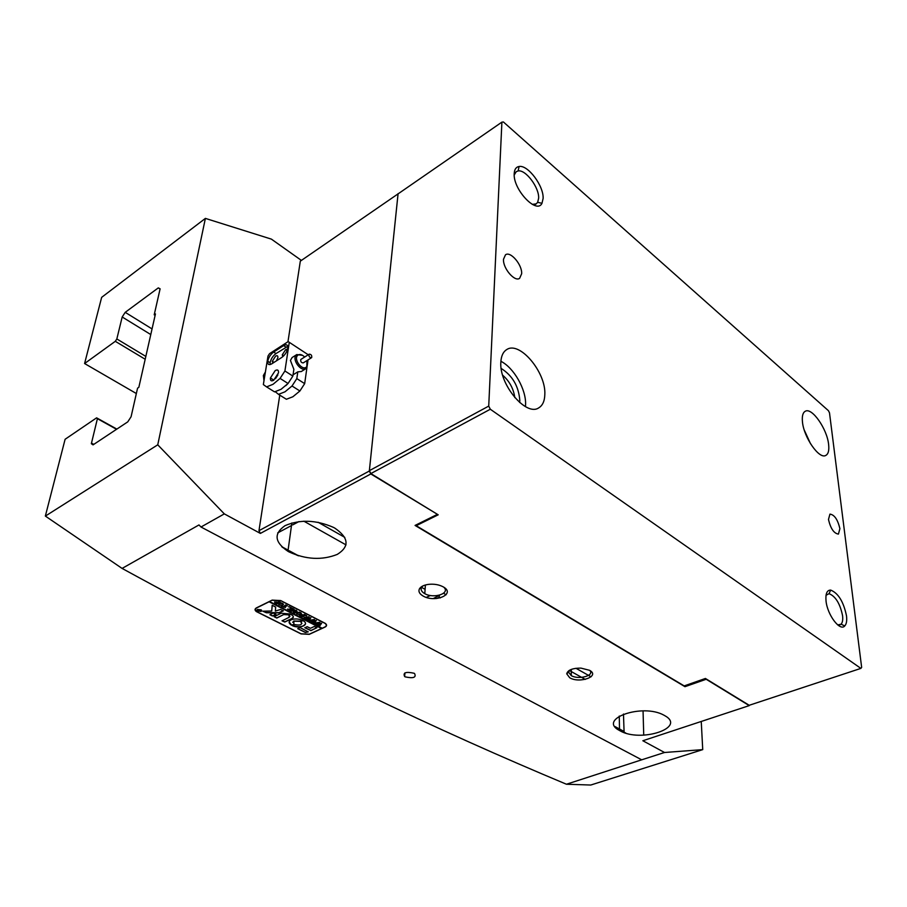 <?xml version="1.0" encoding="UTF-8"?>
<svg xmlns="http://www.w3.org/2000/svg" width="907" height="907" viewBox="0 0 907 907"><rect width="100%" height="100%" fill="white"/><g stroke="black" fill="none" stroke-linecap="round" stroke-linejoin="round"><path stroke-width="1.36" d="M318.108 522.262L344.807 537.386M424.93 589.267L421.018 587.067M346.032 544.892L303.845 521.174M281.714 546.672L288.086 550.118M298.494 555.787L289.174 550.742L298.664 555.844M426.279 597.373L430.428 595.502M405.225 676.871C413.365 678.617 416.483 677.506 414.567 673.538L414.046 673.243C405.917 671.486 402.787 672.586 404.647 676.543L405.225 676.871M589.573 670.307C600.491 676.146 579.72 683.821 569.721 677.767L566.716 673.788C567.839 669.99 572.578 668.096 580.933 668.108L589.573 670.307M569.517 670.239L568.598 672.155L571.263 675.624C578.734 680.103 595.094 675.5 589.686 670.375M443.194 586.852C456.278 593.904 435.179 603.28 423.059 595.99C419.476 593.87 418.252 591.534 419.363 588.972C420.78 586.534 423.898 584.992 428.739 584.346C434.238 583.825 439.056 584.664 443.194 586.852M422.957 585.888L421.483 587.566C420.531 589.754 421.574 591.761 424.623 593.575L424.782 593.666C433.818 598.994 450.609 593.427 443.84 587.248M263.982 380.725L263.381 375.509L265.411 371.961M619.923 730.736C640.546 742.969 687.155 727.72 664.627 715.566L664.071 715.26C642.428 702.936 596.987 719.058 619.526 730.509L619.923 730.736M289.016 551.909C305.92 559.596 322.008 560.424 337.279 554.404C349.683 546.581 348.889 537.84 334.887 528.157L333.368 527.341C316.033 519.858 299.934 519.292 285.047 525.652C273.574 533.656 274.538 542.205 287.927 551.297L289.016 551.909M301.407 260.411L271.397 239.131L205.39 218.394L101.652 297.349L84.589 363.537L115.302 341.315L116.833 338.957L122.184 316.985L125.211 312.337L158.306 287.882L160.108 288.823L154.213 314.808L155.448 313.924L138.839 387.312L137.569 388.162L131.084 416.744L127.774 421.857L93.047 444.872L91.346 443.704L97.412 418.671L96.607 417.844L65.111 439.271L45.35 516.072L122.082 568.417L198.984 524.938L201.003 527.012L224.324 513.884L260.377 533.418L258.971 530.686L369.33 471.028L370.827 473.953L437.106 514.144M205.39 218.394L157.75 444.815L45.373 516.094M157.75 444.815L224.324 513.884M398.592 193.508L300.319 261.159L287.961 341.746M287.383 345.454L287.224 346.508M286.805 349.252L286.635 350.397M279.764 395.135L258.971 530.686M201.003 527.012L641.691 759.817L664.514 752.493L642.848 740.747L749.239 705.612L706.19 679.264L684.966 686.69L415.066 525.425L437.083 514.518M398.082 193.599L369.33 471.028M701.247 721.462L702.732 749.624L590.763 785.031L566.456 784.238C440.088 731.382 301.317 666.339 122.082 568.417M623.472 714.036L624.107 732.55M136.356 393.536L84.589 363.537M370.827 473.953L260.377 533.418M641.691 759.817L566.456 784.238M664.514 752.493L702.732 749.624M155.12 315.375L154.213 314.808M116.833 338.957L145.823 356.406M116.538 429.294L97.412 418.671M145.188 359.251L115.302 341.315M96.607 417.844L116.856 429.09M643.052 710.873L643.732 735.169M256.409 607.883C254.606 608.948 254.595 610.184 256.375 611.59L301.079 633.914L309.31 634.333L325.091 627.043C327.042 625.966 327.076 624.719 325.194 623.313L280.705 600.559L272.157 600.117L256.409 607.883M684.966 686.69L684.921 685.647M304.661 357.041C302.167 354.603 299.934 353.945 297.972 355.056L297.349 355.669C293.811 359.66 301.793 370.362 306.033 367.335L306.861 366.587L306.94 360.578M307.609 363.185L306.861 367.788L305.908 368.65C301.067 372.119 291.929 359.886 295.988 355.317L296.782 354.569L302.553 355.34M308.992 354.376C308.731 356.519 309.57 357.63 311.509 357.709L311.713 357.517C311.974 355.363 311.135 354.252 309.196 354.183L308.992 354.376M301.249 359.263L300.75 359.569C300.489 361.723 301.317 362.823 303.267 362.891L303.471 362.687M273.676 380.248L278.483 372.879C278.71 370.09 277.61 369.33 275.206 370.589L270.411 377.992C270.207 380.736 271.295 381.484 273.676 380.248M287.428 384.126L285.807 385.668M287.508 349.444L285.592 349.717L282.27 354.818L282.803 356.678M276.465 360.839L277.871 357.63C278.007 355.748 277.259 355.261 275.603 356.145L272.293 361.269L272.894 363.117M275.297 391.745L278.517 394.352L284.991 391.813L292.02 385.997L296.816 378.616L297.802 371.859L293.052 374.829M297.802 371.859L301.294 371.53M296.782 354.569L292.099 357.539L290.433 360.442L293.868 369.319L292.87 376.088L288.052 383.491L281.023 389.318L274.549 391.869L266.579 386.892L273.041 384.296L280.07 378.423L288.052 383.491M278.517 394.352L286.385 399.261L292.87 396.767L299.888 390.996L304.673 383.638L306.929 367.675M292.02 385.997L299.888 390.996M308.255 354.773L288.188 341.599L269.572 353.639L267.996 356.043L263.359 384.568L266.579 386.892M280.07 378.423L284.911 370.986L292.87 376.088M296.816 378.616L304.673 383.638M307.598 363.015L308.04 359.898M284.911 370.986L289.288 342.29M273.665 352.041C270.558 354.376 268.585 357.437 267.746 361.213C267.52 364.512 268.857 365.385 271.771 363.832L281.805 357.415C284.889 355.136 286.873 352.109 287.757 348.333C288.041 344.875 286.669 343.957 283.642 345.59L273.665 352.041L276.011 353.56C272.916 355.884 270.944 358.945 270.105 362.721L270.127 364.569M287.768 346.349L276.011 353.56M277.871 374.942L275.479 378.695M257.395 609.47L256.998 610.071M257.497 609.572L257.486 610.989L261.046 611.341L261.046 609.912L257.497 609.572M261.193 611.42L261.205 609.867L257.35 609.493L257.339 611.035L261.193 611.42M272.225 605.275L271.726 611.012L262.769 611.193L266.341 612.747L278.857 612.849L283.335 610.865L280.592 609.47L275.354 611.046L275.66 607.078L272.225 605.275M262.735 611.171L266.363 612.576L278.891 612.678L283.301 610.694M291.102 619.844C288.539 621.295 288.483 622.973 290.943 624.878L291.907 625.286L293.913 624.333L293.789 621.193L300.251 621.352L302.235 620.218C298.21 618.665 294.503 618.54 291.102 619.844M289.152 621.907L291.578 625.082L293.913 624.333M292.689 622.327L293.811 621.023L300.274 621.17L302.269 620.229M291.873 611.227L290.762 610.876L293.29 610.207L296.272 610.275L297.02 611.341L295.013 612.939L293.278 612.146L295.931 611.42L296.294 610.434L292.201 611.001M288.46 609.153L290.535 609.266L289.877 607.055L291.68 607.973L291.26 609.447L292.405 608.348L294.049 609.187L290.659 610.819L289.016 609.98L291.192 609.47L288.256 609.368M289.106 606.613L288.483 606.862L289.106 606.613M285.501 607.486L281.465 606.148L282.134 605.774L282.995 606.783L285.694 604.924L287.349 605.774L283.54 607.066L285.501 607.486M282.769 605.139L279.061 604.98L278.88 603.166L282.882 603.461L282.769 605.139L280.83 605.445M272.179 600.264L280.728 600.695L324.921 623.302C326.792 624.708 326.758 625.955 324.819 627.032L322.212 628.234L269.572 601.545L272.202 600.094M274.776 601.84L277.587 602.407L278.642 601.33L280.32 602.18L276.918 603.847L274.934 602.804L274.776 601.84M300.671 614.254L297.008 614.084L296.861 612.316L300.818 612.61L300.671 614.254L298.754 614.549M300.398 615.025L301.464 616.17L302.915 615.468L301.147 615.037L302.235 614.527L303.063 615.411L304.174 614.345L305.795 615.173L302.405 616.783L299.582 615.354L300.398 615.025M306.6 615.536L305.976 615.774L306.6 615.536M305.137 618.075L303.992 617.497L309.015 616.771L307.949 618.211L310.886 617.724L309.174 620.218L307.745 619.504L309.865 617.984L307.722 618.472L307.439 619.345L305.942 618.585L308.097 617.123L305.137 618.075M310.557 620.83L309.423 620.252L314.434 619.526L313.368 620.966L316.294 620.479L314.57 622.962L313.153 622.247L315.273 620.739L313.13 621.227L312.847 622.089L311.362 621.329L313.516 619.878L310.557 620.83M315.942 623.574L314.82 622.996L319.82 622.281L318.742 623.699L321.668 623.222L319.933 625.683L318.527 624.968L320.647 623.483L318.516 623.959L318.221 624.821L316.747 624.073L318.901 622.621L315.942 623.574M268.948 601.704L321.554 628.54L309.287 634.197L301.067 633.778L256.658 611.601C254.878 610.196 254.89 608.96 256.692 607.905L256.715 607.735M268.925 601.863L256.692 607.905M300.07 627.599L297.723 628.664L305.376 632.485L308.267 631.862L300.07 627.599M310.421 628.302L307.212 626.692L304.865 627.757L310.897 630.637L316.917 627.701L314.276 626.51L310.421 628.302M304.877 627.599L310.908 630.467L316.906 627.689M288.948 615.207L289.242 617.259L282.066 620.841L284.775 622.043L291.952 618.631C293.777 617.588 293.789 616.386 291.997 615.014L290.399 614.345L288.925 615.048L289.968 616.386M282.088 620.683L284.798 621.873L291.975 618.449L293.346 617.009M294.673 624.572L292.394 625.671C299.582 629.152 309.888 624.844 303.573 620.944L302.723 620.615L300.863 621.828C302.598 624.742 300.534 625.66 294.673 624.572M272.361 615.989L275.977 614.413L273.234 613.041L269.957 614.629L272.361 615.989L275.943 614.254M283.959 614.606L288.471 614.821L289.945 613.96L281.238 613.223L274.061 616.681L276.794 618.052L283.982 614.424L289.945 614.107M259.005 609.878L261.001 610.513L258.416 610.989L257.951 610.32L258.926 610.366L259.039 609.527M268.96 601.692L322.042 628.154M274.095 616.669L276.816 617.882L283.982 614.424M269.98 614.799L272.383 615.808M300.705 621.726L301.918 623.392M292.394 625.671L292.417 625.501C299.027 627.553 303.369 626.975 305.466 623.778M272.168 605.32L271.726 611.012M297.757 628.676L305.398 632.315L308.267 631.862M256.794 610.048L257.203 610.74M261.579 610.672L261.363 609.992M260.547 610.286L259.062 611.205M258.744 611.023L259.481 610.66L258.325 610.49L258.744 611.023M279.605 601.874L275.977 603.178M275.263 602.815L274.504 602.078M276.635 601.885L275.161 602.441M276 603.189L277.451 602.475L275.479 602.169L276 603.189M278.891 604.697L278.234 603.79M283.483 604.311L282.791 604.969M281.442 602.917L278.71 604.311L280.444 605.207L282.088 604.81L282.961 603.971L282.451 603.37L279.605 603.472L278.71 604.311M286.646 605.457L283.54 607.066M289.174 606.749L288.539 606.896M290.285 607.894L290.478 609.425M293.369 608.869L290.41 610.434M290.399 610.502L289.65 610.116M290.535 609.255L291.192 609.47M288.222 609.391L287.53 609.051M297.043 611.171L294.979 612.406M294.662 612.667L293.902 612.282M294.412 609.855L292.224 610.819M296.85 613.824L296.204 612.939M301.407 613.427L300.693 614.073M299.389 612.078L296.668 613.438L298.38 614.311L300.013 613.926L300.886 613.109L300.41 612.52L297.575 612.622L296.668 613.438M302.133 614.889L301.566 614.844M305.126 614.867L302.156 616.397M302.144 616.465L301.509 616.148M306.657 615.66L306.033 615.808M309.072 616.794L307.949 618.211M310.806 617.678L309.038 619.878M309.015 619.957L308.267 619.572M307.722 618.472L309.865 617.984M307.303 619.084L306.498 618.676M306.147 617.327L308.097 617.123M314.491 619.56L313.368 620.966M316.203 620.433L314.434 622.621M314.423 622.701L313.663 622.327M313.13 621.227L315.273 620.739M312.711 621.839L311.906 621.431M312.257 619.957L313.516 619.878M319.876 622.304L318.742 623.699M321.577 623.177L319.797 625.342M319.786 625.433L319.037 625.048M318.516 623.959L320.647 623.483M318.085 624.572L317.291 624.163M318.334 622.565L318.901 622.621M433.274 598.586L439.804 595.094M439.294 595.876L439.226 597.305L436.516 598.518M585.23 679.4L569.245 670.409M440.292 597.906L439.226 597.305M443.534 593.291L446.119 594.754M575.968 668.289L591.047 676.826M501.186 368.446C512.534 375.668 518.736 386.371 519.813 400.554L519.654 402.515M543.112 198.486L541.978 203.293C536.831 214.721 512.863 189.404 514.212 173.6C514.45 169.348 516.083 166.979 519.087 166.491C527.919 164.643 543.905 186.094 543.112 198.486M532.307 204.392L536.275 203.837L537.647 202.329L538.633 198.225C539.348 187.636 525.652 169.314 518.124 170.947L516.242 171.661L514.212 175.006M846.514 615.898C847.059 620.705 846.48 624.039 844.78 625.909C840.041 631.794 827.252 614.821 826.028 600.865C825.427 593.688 826.969 590.094 830.676 590.083C838.295 593.155 843.578 601.76 846.514 615.898M837.717 624.923L841.061 624.231C842.524 622.644 843.034 619.798 842.569 615.694C840.075 603.62 835.562 596.273 829.043 593.677L826.039 595.264M802.457 421.868C803.749 437.321 819.123 459.418 825.687 455.484C828.318 454.124 829.293 450.428 828.613 444.407C827.105 428.966 812.003 407.266 805.359 411.211C802.854 412.526 801.89 416.086 802.457 421.868M500.845 362.188C498.986 384.307 526.049 416.63 538.645 407.923C542.579 405.622 544.642 401.132 544.824 394.466C546.127 372.369 519.598 340.658 506.73 349.58C503.147 351.791 501.186 355.998 500.845 362.188M525.448 406.619L525.572 404.692C526.309 389.613 513.872 367.686 500.902 361.303M828.476 519.484C830.631 528.6 833.952 533.463 838.431 534.087L839.905 528.634C837.728 519.552 834.406 514.711 829.939 514.122L828.476 519.484M503.51 259.232C502.716 268.121 514.688 282.224 519.62 278.324L521.65 273.755C522.341 264.878 510.482 250.876 505.494 254.799L503.51 259.232M828.442 410.701L503.396 121.969L501.9 122.128L488.726 406.098L490.313 409.238L860.879 668.391L861.65 667.382L829.497 412.832L828.442 410.701M490.313 409.238L370.861 473.579L438.206 514.813L416.188 525.709L416.222 524.858M860.879 668.391L749.205 705.283L705.408 678.47L684.184 685.907L416.188 525.709M501.9 122.128L398.06 193.883L369.376 470.654L488.726 406.098M370.861 473.579L369.376 470.654M810.586 443.863L804.248 430.031M514.813 397.617C513.532 388.65 509.485 381.178 502.659 375.203M150.777 334.558L122.184 316.985M160.063 289.016L158.306 287.882M125.211 312.337L152.047 328.924M625.887 733.128L619.912 729.886M619.504 729.67L615.83 727.675M297.541 555.492L289.14 550.946M288.052 550.356L282.36 547.284M91.46 443.104L93.806 444.373M614.935 726.53L619.492 729.001M619.9 729.217L623.801 731.325M286 347.132L283.642 345.59M571.285 669.423L571.263 675.624M425.406 584.981L424.782 593.666M91.346 443.704L93.251 444.736M281.816 546.762L288.086 550.152M615.536 727.335L619.504 729.489M619.912 729.704L623.846 731.836M299.004 521.548L292.734 524.892M291.487 525.55L277.689 532.908M291.85 522.954L287.927 551.297M619.277 716.054L619.526 730.509M421.483 587.566L419.363 588.972M568.598 672.155L566.716 673.788M404.93 672.892L404.647 676.543M306.033 367.335L305.999 368.593M311.509 357.709L303.267 362.891M301.181 371.598L305.886 368.661M263.336 375.827L264.946 374.795M309.196 354.183L300.954 359.376M297.972 355.056L296.691 354.626M270.105 362.721L267.746 361.213M274.039 362.381L272.293 361.269M283.755 355.782L282.27 354.818M273.835 380.146L270.411 377.992M537.647 202.329L541.978 203.293M841.061 624.231L844.78 625.909M534.087 205.22L536.275 203.837M838.453 625.479L839.927 624.957M829.043 593.677L830.676 590.083M518.124 170.947L519.087 166.491"/></g></svg>
